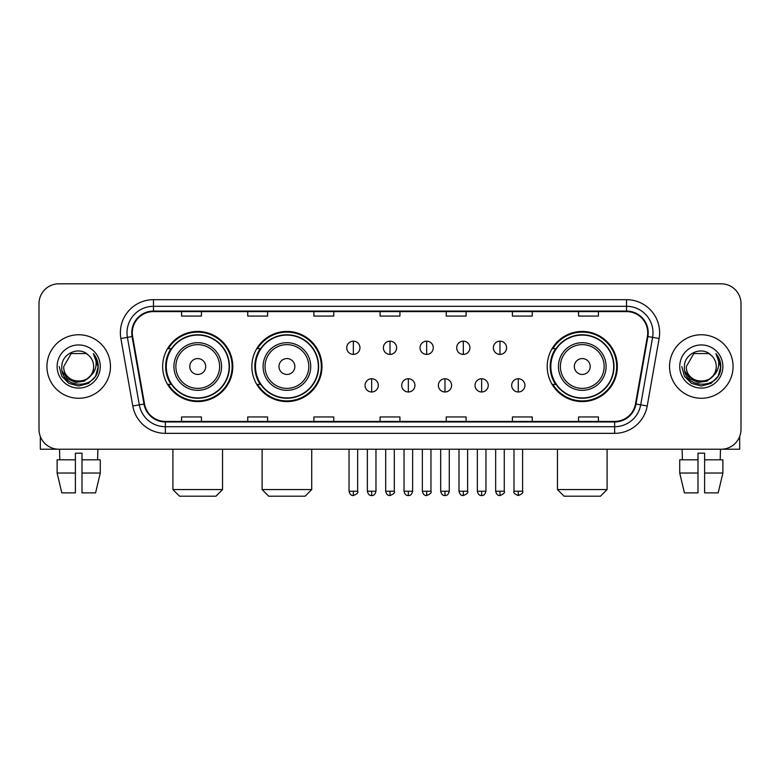 <?xml version="1.0" encoding="UTF-8"?>
<svg xmlns="http://www.w3.org/2000/svg" width="780" height="780" viewBox="0 0 780 780"><rect width="100%" height="100%" fill="white"/><g stroke="black" fill="none" stroke-linecap="round" stroke-linejoin="round"><path stroke-width="1.17" d="M547.209 366.512A35.071 35.071 0 0 0 582.27 401.583A35.071 35.071 0 0 0 617.341 366.512A35.071 35.071 0 0 0 582.27 331.441A35.071 35.071 0 0 0 547.209 366.512M251.852 366.512A35.071 35.071 0 0 0 286.913 401.583A35.071 35.071 0 0 0 321.984 366.512A35.071 35.071 0 0 0 286.913 331.441A35.071 35.071 0 0 0 251.852 366.512M162.659 366.512A35.071 35.071 0 0 0 197.73 401.583A35.071 35.071 0 0 0 232.791 366.512A35.071 35.071 0 0 0 197.73 331.441A35.071 35.071 0 0 0 162.659 366.512M171.073 384.374A32.087 32.087 0 0 1 171.073 348.65M260.257 384.374A32.087 32.087 0 0 1 260.257 348.65M555.614 384.374A32.087 32.087 0 0 1 555.614 348.65M39 303.654L39 429.37A19.851 19.851 0 0 0 58.851 449.221L721.149 449.221A19.851 19.851 0 0 0 741 429.37L741 303.654A19.851 19.851 0 0 0 721.149 283.803L58.851 283.803A19.851 19.851 0 0 0 39 303.654L39 429.37M46.937 366.512A31.756 31.756 0 0 0 78.702 398.268A31.756 31.756 0 0 0 110.458 366.512A31.756 31.756 0 0 0 78.702 334.756A31.756 31.756 0 0 0 46.937 366.512A31.756 31.756 0 0 0 78.702 398.268A31.756 31.756 0 0 0 110.458 366.512A31.756 31.756 0 0 0 78.702 334.756A31.756 31.756 0 0 0 46.937 366.512M669.542 366.512A31.756 31.756 0 0 0 701.298 398.268A31.756 31.756 0 0 0 733.063 366.512A31.756 31.756 0 0 0 701.298 334.756A31.756 31.756 0 0 0 669.542 366.512A31.756 31.756 0 0 0 701.298 398.268A31.756 31.756 0 0 0 733.063 366.512A31.756 31.756 0 0 0 701.298 334.756A31.756 31.756 0 0 0 669.542 366.512M132.288 332.767A21.177 21.177 0 0 1 153.465 311.6L626.535 311.6A21.177 21.177 0 0 1 647.39 336.443L635.486 403.933A21.177 21.177 0 0 1 614.64 421.424L165.36 421.424A21.177 21.177 0 0 1 144.514 403.933L132.61 336.443A21.177 21.177 0 0 1 132.288 332.767M131.761 332.767A21.704 21.704 0 0 0 132.093 336.541L143.988 404.02A21.704 21.704 0 0 0 165.36 421.96L614.64 421.96A21.704 21.704 0 0 0 636.012 404.02L647.907 336.541A21.704 21.704 0 0 0 626.535 311.064L153.465 311.064A21.704 21.704 0 0 0 131.761 332.767M120.88 338.51A33.082 33.082 0 0 1 153.465 299.686L626.535 299.686A33.082 33.082 0 0 1 659.12 338.51L647.215 406A33.082 33.082 0 0 1 614.64 433.339L165.36 433.339A33.082 33.082 0 0 1 132.785 406L120.88 338.51L127.403 337.36A26.462 26.462 0 0 1 153.465 306.306L626.535 306.306A26.462 26.462 0 0 1 652.597 337.36L640.702 404.849A26.462 26.462 0 0 1 614.64 426.719L165.36 426.719A26.462 26.462 0 0 1 139.298 404.849L127.403 337.36A26.462 26.462 0 0 1 126.994 332.767M721.149 283.803L58.851 283.803M58.851 449.221L721.149 449.221M741 429.37L741 303.654M636.012 404.02L640.702 404.849L652.597 337.36L659.12 338.51M380.075 311.6L380.075 316.075L399.925 316.075L399.925 311.6M313.911 311.6L313.911 316.075L333.762 316.075L333.762 311.6M247.748 311.6L247.748 316.075L267.599 316.075L267.599 311.6M181.584 311.6L181.584 316.075L201.435 316.075L201.435 311.6M446.238 311.6L446.238 316.075L466.089 316.075L466.089 311.6M512.401 311.6L512.401 316.075L532.252 316.075L532.252 311.6M578.565 311.6L578.565 316.075L598.416 316.075L598.416 311.6M399.925 421.424L399.925 416.949L380.075 416.949L380.075 421.424M333.762 421.424L333.762 416.949L313.911 416.949L313.911 421.424M267.599 421.424L267.599 416.949L247.748 416.949L247.748 421.424M201.435 421.424L201.435 416.949L181.584 416.949L181.584 421.424M466.089 421.424L466.089 416.949L446.238 416.949L446.238 421.424M532.252 421.424L532.252 416.949L512.401 416.949L512.401 421.424M598.416 421.424L598.416 416.949L578.565 416.949L578.565 421.424M90.158 376.116C82.222 386.851 62.965 379.987 63.745 366.512C62.829 385.798 94.565 385.798 93.649 366.512C94.565 385.798 62.829 385.798 63.745 366.512L71.224 353.564L86.17 353.564L88.491 355.212C79.316 345.598 61.649 353.515 61.815 366.512C60.138 389.6 97.558 390.195 98.163 367.633L98.202 366.512C98.143 361.608 96.515 357.298 93.308 353.594C95.745 357.591 96.603 361.901 95.882 366.512C95.18 370.432 93.278 373.639 90.158 376.116A14.957 14.957 0 0 0 93.649 366.512C94.565 385.798 62.829 385.798 63.745 366.512L71.224 353.564M93.649 366.512A14.957 14.957 0 0 0 88.491 355.212M91.114 375.316L84.357 381.157L75.514 382.395L67.372 378.709L62.283 371.358M57.125 366.512A21.567 21.567 0 0 0 78.702 388.079A21.567 21.567 0 0 0 100.269 366.512A21.567 21.567 0 0 0 78.702 344.945A21.567 21.567 0 0 0 57.125 366.512M93.308 353.594L98.192 367.078L97.285 360.604L98.192 367.078L97.285 360.604L98.192 367.078L93.454 353.759L98.192 367.078L93.454 353.759L98.202 366.512L95.589 376.262L88.452 383.399L78.702 386.012L68.952 383.399L61.805 376.262L59.202 366.512M93.454 353.759L98.192 367.087M40.326 436.498L40.326 449.221L117.078 449.221M57.115 459.8L57.115 473.031L61.815 492.882L57.115 473.031L57.115 459.8L75.387 459.8L75.387 453.19L82.007 453.19L82.007 459.8L100.279 459.8L100.279 473.031L95.579 492.882L100.279 473.031L82.007 473.031L82.007 459.8M97.89 449.221L97.597 459.8M75.387 459.8L75.387 492.882L61.815 492.882M57.115 473.031L75.387 473.031M95.579 492.882L82.007 492.882L82.007 473.031M59.514 449.221L59.797 459.8M215.923 496.197L179.536 496.197L172.916 489.577L222.544 489.577L215.923 496.197M205.666 366.512A7.937 7.937 0 0 0 197.73 358.576A7.937 7.937 0 0 0 189.784 366.512A7.937 7.937 0 0 0 197.73 374.449A7.937 7.937 0 0 0 205.666 366.512M221.549 366.512A23.819 23.819 0 0 0 197.73 342.693A23.819 23.819 0 0 0 173.911 366.512A23.819 23.819 0 0 0 197.73 390.331A23.819 23.819 0 0 0 221.549 366.512A23.819 23.819 0 0 1 197.73 390.331A23.819 23.819 0 0 1 173.911 366.512M229.154 366.512A31.424 31.424 0 0 0 197.73 335.088A31.424 31.424 0 0 0 166.296 366.512A31.424 31.424 0 0 0 197.73 397.936A31.424 31.424 0 0 0 229.154 366.512M232.128 366.512A34.408 34.408 0 0 1 168.324 384.374L171.512 384.374A31.726 31.726 0 0 0 218.712 390.302A31.726 31.726 0 0 0 218.712 342.722A31.726 31.726 0 0 0 171.512 348.65L168.324 348.65A34.408 34.408 0 0 1 232.128 366.512M305.107 496.197L268.72 496.197L262.109 489.577L311.727 489.577L305.107 496.197M294.86 366.512A7.937 7.937 0 0 0 286.913 358.576A7.937 7.937 0 0 0 278.977 366.512A7.937 7.937 0 0 0 286.913 374.449A7.937 7.937 0 0 0 294.86 366.512M310.732 366.512A23.819 23.819 0 0 0 286.913 342.693A23.819 23.819 0 0 0 263.094 366.512A23.819 23.819 0 0 0 286.913 390.331A23.819 23.819 0 0 0 310.732 366.512A23.819 23.819 0 0 1 286.913 390.331A23.819 23.819 0 0 1 263.094 366.512M318.347 366.512A31.424 31.424 0 0 0 286.913 335.088A31.424 31.424 0 0 0 255.489 366.512A31.424 31.424 0 0 0 286.913 397.936A31.424 31.424 0 0 0 318.347 366.512M321.321 366.512A34.408 34.408 0 0 1 257.517 384.374L260.705 384.374A31.726 31.726 0 0 0 307.905 390.302A31.726 31.726 0 0 0 307.905 342.722A31.726 31.726 0 0 0 260.705 348.65L257.517 348.65A34.408 34.408 0 0 1 321.321 366.512M600.463 496.197L564.076 496.197L557.456 489.577L607.084 489.577L600.463 496.197M590.216 366.512A7.937 7.937 0 0 0 582.27 358.576A7.937 7.937 0 0 0 574.333 366.512A7.937 7.937 0 0 0 582.27 374.449A7.937 7.937 0 0 0 590.216 366.512M606.089 366.512A23.819 23.819 0 0 0 582.27 342.693A23.819 23.819 0 0 0 558.451 366.512A23.819 23.819 0 0 0 582.27 390.331A23.819 23.819 0 0 0 606.089 366.512A23.819 23.819 0 0 1 582.27 390.331A23.819 23.819 0 0 1 558.451 366.512M613.704 366.512A31.424 31.424 0 0 0 582.27 335.088A31.424 31.424 0 0 0 550.846 366.512A31.424 31.424 0 0 0 582.27 397.936A31.424 31.424 0 0 0 613.704 366.512M616.678 366.512A34.408 34.408 0 0 1 552.864 384.374L556.052 384.374A31.726 31.726 0 0 0 603.262 390.302A31.726 31.726 0 0 0 603.262 342.722A31.726 31.726 0 0 0 556.052 348.65L552.864 348.65A34.408 34.408 0 0 1 616.678 366.512M353.35 341.172A6.62 6.62 0 0 0 346.729 347.782A6.62 6.62 0 0 0 353.35 354.403A6.62 6.62 0 0 0 359.96 347.782A6.62 6.62 0 0 0 353.35 341.172L353.35 354.403A6.62 6.62 0 0 0 359.96 347.782A6.62 6.62 0 0 0 353.35 341.172M390 341.172A6.62 6.62 0 0 0 383.38 347.782A6.62 6.62 0 0 0 390 354.403A6.62 6.62 0 0 0 396.62 347.782A6.62 6.62 0 0 0 390 341.172L390 354.403A6.62 6.62 0 0 0 396.62 347.782A6.62 6.62 0 0 0 390 341.172M426.65 341.172A6.62 6.62 0 0 0 420.04 347.782A6.62 6.62 0 0 0 426.65 354.403A6.62 6.62 0 0 0 433.27 347.782A6.62 6.62 0 0 0 426.65 341.172L426.65 354.403A6.62 6.62 0 0 0 433.27 347.782A6.62 6.62 0 0 0 426.65 341.172M463.31 341.172A6.62 6.62 0 0 0 456.69 347.782A6.62 6.62 0 0 0 463.31 354.403A6.62 6.62 0 0 0 469.93 347.782A6.62 6.62 0 0 0 463.31 341.172L463.31 354.403A6.62 6.62 0 0 0 469.93 347.782A6.62 6.62 0 0 0 463.31 341.172M499.96 341.172A6.62 6.62 0 0 0 493.35 347.782A6.62 6.62 0 0 0 499.96 354.403A6.62 6.62 0 0 0 506.581 347.782A6.62 6.62 0 0 0 499.96 341.172L499.96 354.403A6.62 6.62 0 0 0 506.581 347.782A6.62 6.62 0 0 0 499.96 341.172M371.67 378.748A6.62 6.62 0 0 0 365.06 385.369A6.62 6.62 0 0 0 371.67 391.989A6.62 6.62 0 0 0 378.29 385.369A6.62 6.62 0 0 0 371.67 378.748L371.67 391.989A6.62 6.62 0 0 0 378.29 385.369A6.62 6.62 0 0 0 371.67 378.748M408.33 378.748A6.62 6.62 0 0 0 401.71 385.369A6.62 6.62 0 0 0 408.33 391.989A6.62 6.62 0 0 0 414.94 385.369A6.62 6.62 0 0 0 408.33 378.748L408.33 391.989A6.62 6.62 0 0 0 414.94 385.369A6.62 6.62 0 0 0 408.33 378.748M444.98 378.748A6.62 6.62 0 0 0 438.37 385.369A6.62 6.62 0 0 0 444.98 391.989A6.62 6.62 0 0 0 451.601 385.369A6.62 6.62 0 0 0 444.98 378.748L444.98 391.989A6.62 6.62 0 0 0 451.601 385.369A6.62 6.62 0 0 0 444.98 378.748M481.64 378.748A6.62 6.62 0 0 0 475.02 385.369A6.62 6.62 0 0 0 481.64 391.989A6.62 6.62 0 0 0 488.251 385.369A6.62 6.62 0 0 0 481.64 378.748L481.64 391.989A6.62 6.62 0 0 0 488.251 385.369A6.62 6.62 0 0 0 481.64 378.748M518.291 378.748A6.62 6.62 0 0 0 511.68 385.369A6.62 6.62 0 0 0 518.291 391.989A6.62 6.62 0 0 0 524.911 385.369A6.62 6.62 0 0 0 518.291 378.748L518.291 391.989A6.62 6.62 0 0 0 524.911 385.369A6.62 6.62 0 0 0 518.291 378.748M739.674 436.498L739.674 449.221L662.922 449.221M697.993 459.8L697.993 473.031L679.721 473.031L684.421 492.882L679.721 473.031L679.721 459.8L697.993 459.8L697.993 453.19L704.613 453.19L704.613 459.8L722.884 459.8L722.884 473.031L718.185 492.882L722.884 473.031L704.613 473.031L704.613 459.8M720.486 449.221L720.203 459.8M697.993 473.031L697.993 492.882L684.421 492.882M718.185 492.882L704.613 492.882L704.613 473.031M682.11 449.221L682.402 459.8M716.255 366.512C717.171 385.798 685.435 385.798 686.351 366.512L693.829 353.564L708.776 353.564L711.097 355.212C701.922 345.598 684.255 353.515 684.421 366.512C682.734 389.6 720.164 390.195 720.769 367.633L720.798 366.512C720.749 361.608 719.111 357.298 715.904 353.594C718.351 357.591 719.209 361.901 718.487 366.512C717.785 370.432 715.874 373.639 712.764 376.116A14.957 14.957 0 0 0 716.255 366.512C717.171 385.798 685.435 385.798 686.351 366.512C685.435 385.798 717.171 385.798 716.255 366.512A14.957 14.957 0 0 0 711.097 355.212M712.764 376.116C704.818 386.851 685.571 379.987 686.351 366.512M713.71 375.316L706.963 381.157L698.11 382.395L689.968 378.709L684.889 371.358M679.731 366.512A21.567 21.567 0 0 0 701.298 388.079A21.567 21.567 0 0 0 722.875 366.512A21.567 21.567 0 0 0 701.298 344.945A21.567 21.567 0 0 0 679.731 366.512M715.904 353.594L720.798 367.078L719.881 360.604L720.798 367.078L719.881 360.604L720.798 367.078L716.05 353.759L720.798 367.078L716.05 353.759L720.798 366.512L718.195 376.262L711.048 383.399L701.298 386.012L691.548 383.399L684.411 376.262L681.798 366.512M716.05 353.759L720.798 367.087M626.535 299.686L626.535 311.064M127.403 337.36L132.093 336.541M165.36 433.339L165.36 421.96M614.64 421.96L614.64 433.339M132.785 406L143.988 404.02M647.907 336.541L652.597 337.36M153.465 299.686L153.465 311.064M640.702 404.849L647.215 406M219.609 366.512A21.879 21.879 0 0 0 197.73 344.633A21.879 21.879 0 0 0 175.851 366.512A21.879 21.879 0 0 0 197.73 388.391A21.879 21.879 0 0 0 219.609 366.512M308.802 366.512A21.879 21.879 0 0 0 286.913 344.633A21.879 21.879 0 0 0 265.034 366.512A21.879 21.879 0 0 0 286.913 388.391A21.879 21.879 0 0 0 308.802 366.512M604.149 366.512A21.879 21.879 0 0 0 582.27 344.633A21.879 21.879 0 0 0 560.391 366.512A21.879 21.879 0 0 0 582.27 388.391A21.879 21.879 0 0 0 604.149 366.512M353.35 491.234L349.04 491.234C349.791 494.296 351.224 495.729 353.35 495.534L353.35 491.234L357.649 491.234L357.649 449.221M390 491.234L385.7 491.234C386.451 494.296 387.884 495.729 390 495.534L390 491.234L394.3 491.234L394.3 449.221M426.65 491.234L422.351 491.234C423.101 494.296 424.534 495.729 426.65 495.534L426.65 491.234L430.96 491.234L430.96 449.221M463.31 491.234L459.01 491.234C459.761 494.296 461.194 495.729 463.31 495.534L463.31 491.234L467.61 491.234L467.61 449.221M499.96 491.234L495.661 491.234C496.411 494.296 497.845 495.729 499.96 495.534L499.96 491.234L504.27 491.234L504.27 449.221M371.67 491.234L367.37 491.234C368.121 494.296 369.554 495.729 371.67 495.534L371.67 491.234L375.97 491.234L375.97 449.221M408.33 491.234L404.03 491.234C404.781 494.296 406.214 495.729 408.33 495.534L408.33 491.234L412.63 491.234L412.63 449.221M444.98 491.234L440.68 491.234C441.431 494.296 442.865 495.729 444.98 495.534L444.98 491.234L449.28 491.234L449.28 449.221M481.64 491.234L477.34 491.234C478.091 494.296 479.524 495.729 481.64 495.534L481.64 491.234L485.94 491.234L485.94 449.221M518.291 491.234L513.991 491.234C513.123 492.609 514.556 494.042 518.291 495.534L518.291 491.234L522.59 491.234L522.59 449.221M222.544 449.221L222.544 489.577M172.916 449.221L172.916 489.577M311.727 449.221L311.727 489.577M262.109 449.221L262.109 489.577M607.084 449.221L607.084 489.577M557.456 449.221L557.456 489.577M349.04 491.234L349.04 449.221M357.649 491.234C358.517 492.609 357.084 494.042 353.35 495.534M385.7 491.234L385.7 449.221M394.3 491.234C395.177 492.609 393.744 494.042 390 495.534M422.351 491.234L422.351 449.221M430.96 491.234C431.827 492.609 430.394 494.042 426.65 495.534M459.01 491.234L459.01 449.221M467.61 491.234C468.488 492.609 467.054 494.042 463.31 495.534M495.661 491.234L495.661 449.221M504.27 491.234C505.138 492.609 503.704 494.042 499.96 495.534M367.37 491.234L367.37 449.221M375.97 491.234C375.219 494.296 373.786 495.729 371.67 495.534M404.03 491.234L404.03 449.221M412.63 491.234C411.879 494.296 410.446 495.729 408.33 495.534M440.68 491.234L440.68 449.221M449.28 491.234C448.529 494.296 447.096 495.729 444.98 495.534M477.34 491.234L477.34 449.221M485.94 491.234C485.189 494.296 483.756 495.729 481.64 495.534M513.991 491.234L513.991 449.221M522.59 491.234C523.468 492.609 522.034 494.042 518.291 495.534"/></g></svg>
